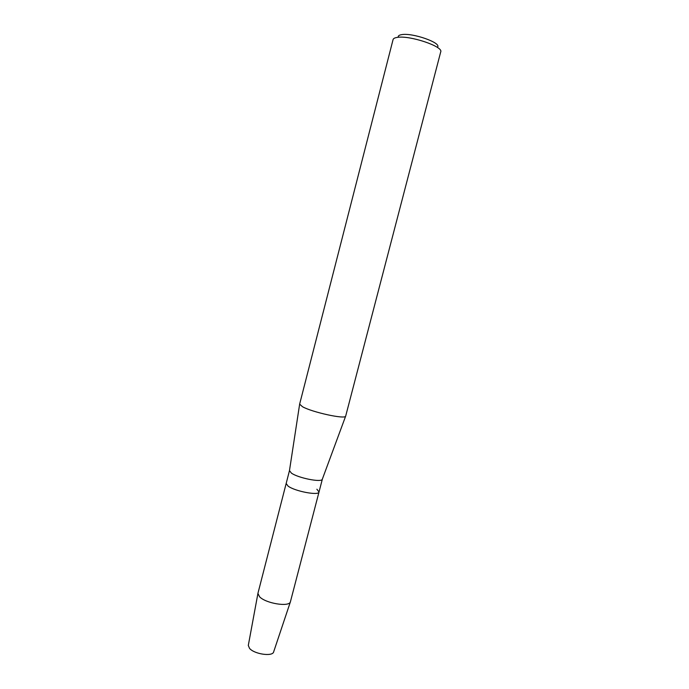 <?xml version="1.0" encoding="UTF-8"?>
<svg xmlns="http://www.w3.org/2000/svg" width="689" height="689" viewBox="0 0 689 689"><rect width="100%" height="100%" fill="white"/><g stroke="black" fill="none" stroke-linecap="round" stroke-linejoin="round"><path stroke-width="1.03" d="M248.298 645.455L249.539 648.366C254.207 654.119 272.405 656.832 273.611 652.001L273.679 651.777C272.999 656.858 254.319 654.266 249.539 648.366L248.298 645.455L257.97 593.195L289.483 470.578M322.374 479.088L322.288 479.311C321.436 482.662 298.07 477.994 291.404 473.102L289.466 470.621M316.88 489.224L319.016 491.989C318.964 495.865 294.866 491.326 288.062 486.089L286.159 483.489L288.062 486.089C294.866 491.326 318.964 495.865 319.016 491.989L322.366 479.122M345.697 416.044L345.637 416.199C345.051 419.437 312.117 412.255 302.497 406.725L299.637 404.133L393.074 39.574C393.376 38.489 394.78 37.766 397.277 37.395C409.593 35.113 443.587 46.559 440.719 51.89L345.697 416.044M437.524 47.11C441.701 42.873 412.53 32.607 401.765 34.631C399.396 34.993 398.199 35.725 398.182 36.836M319.016 491.989L290.396 601.859C289.147 607.25 265.747 603.435 259.589 596.777L257.919 593.462M322.288 479.311L345.637 416.199M289.44 470.82L299.62 404.297M273.611 652.001L290.396 601.859"/></g></svg>
